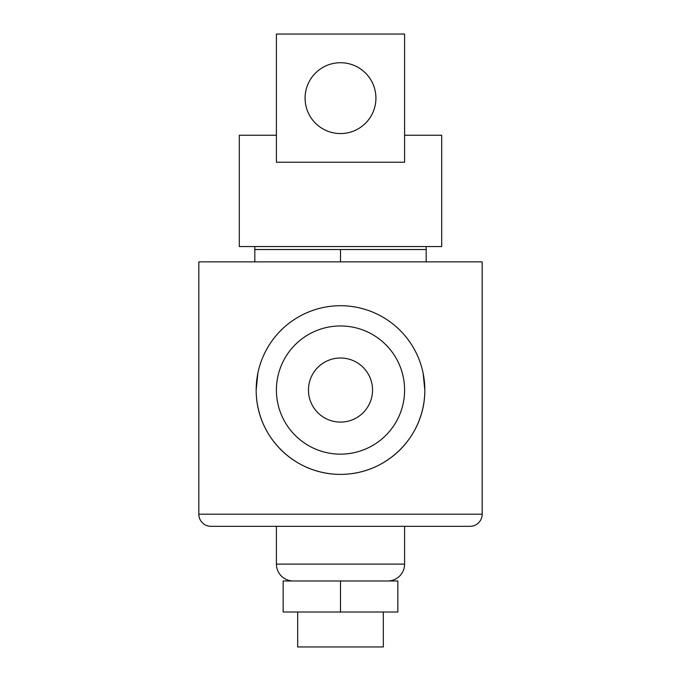<?xml version="1.0" encoding="UTF-8"?>
<svg xmlns="http://www.w3.org/2000/svg" width="681" height="681" viewBox="0 0 681 681"><rect width="100%" height="100%" fill="white"/><g stroke="black" fill="none" stroke-linecap="round" stroke-linejoin="round"><path stroke-width="1.02" d="M375.921 98.141A35.421 35.421 0 0 0 340.5 62.72A35.421 35.421 0 0 0 305.079 98.141A35.421 35.421 0 0 0 340.5 133.561A35.421 35.421 0 0 0 375.921 98.141M404.591 135.247L441.697 135.247L441.697 246.556L239.303 246.556L239.303 135.247L276.409 135.247M276.409 162.231L404.591 162.231L404.591 34.05L276.409 34.05L276.409 162.231M372.541 390.051A32.041 32.041 0 0 0 340.5 358.01A32.041 32.041 0 0 0 308.459 390.051A32.041 32.041 0 0 0 340.5 422.092A32.041 32.041 0 0 0 372.541 390.051M276.409 390.051A64.091 64.091 0 0 0 340.5 454.142A64.091 64.091 0 0 0 404.591 390.051A64.091 64.091 0 0 0 340.5 325.961A64.091 64.091 0 0 0 276.409 390.051M383.335 612.006L383.335 646.95L297.665 646.95L297.665 612.006M198.826 514.181L482.174 514.181L482.174 261.87L198.826 261.87L198.826 514.181A12.147 12.147 0 0 0 210.974 526.328L276.409 526.328L276.409 564.106A16.863 16.863 0 0 0 293.273 580.97M276.409 564.106L404.591 564.106A16.863 16.863 0 0 1 387.727 580.97M404.591 564.106L404.591 526.328L470.026 526.328L210.974 526.328M257.869 373.205L256.175 390.051A84.325 84.325 0 0 0 340.5 474.376A84.325 84.325 0 0 0 424.825 390.051L423.139 373.256M256.175 390.051C256.013 436.368 294.073 474.453 340.432 474.376C387.046 474.487 425.055 436.189 424.825 390.051A84.325 84.325 0 0 0 340.5 305.726A84.325 84.325 0 0 0 256.175 390.051M482.174 514.181A12.147 12.147 0 0 1 470.026 526.328M426.178 261.87L426.178 246.556M426.178 249.527L254.822 249.527L254.822 246.556M340.5 261.87L340.5 249.527M254.822 261.87L254.822 249.527M397.84 612.006L283.16 612.006L283.16 580.97L397.84 580.97L397.84 612.006M340.5 612.006L340.5 580.97"/></g></svg>
